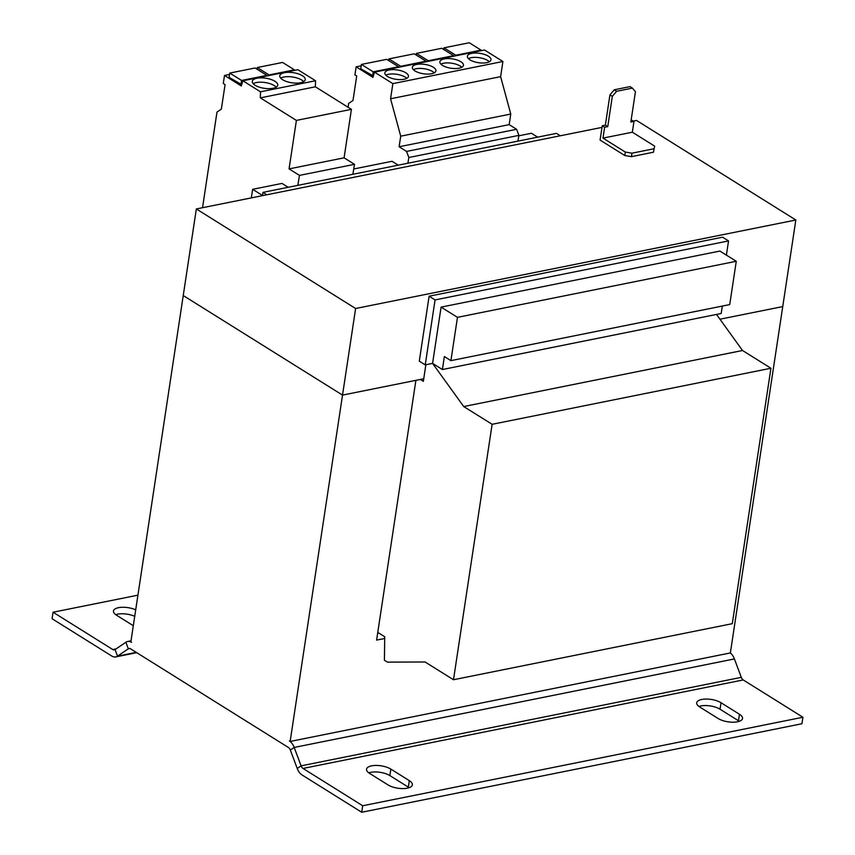 <?xml version="1.0" encoding="UTF-8"?>
<svg xmlns="http://www.w3.org/2000/svg" width="855" height="855" viewBox="0 0 855 855"><rect width="100%" height="100%" fill="white"/><g stroke="black" fill="none" stroke-linecap="round" stroke-linejoin="round"><path stroke-width="1.28" d="M135.71 609.829A13.83 5.483 8.6 0 0 118.514 607.67A13.83 5.483 8.6 0 0 113.469 611.004A13.83 5.483 8.6 0 0 116.504 615.205L133.305 625.71M134.727 616.327A13.83 5.483 8.6 0 0 117.53 614.168A13.83 5.483 8.6 0 0 115.703 614.66M701.741 699.465A13.83 5.483 8.6 0 0 696.697 702.799A13.83 5.483 8.6 0 0 699.732 707L718.2 718.542A13.83 5.483 8.6 0 0 733.024 722.208A13.83 5.483 8.6 0 0 742.514 718.467A13.83 5.483 8.6 0 0 739.468 714.267L721.011 702.725A13.83 5.483 8.6 0 0 701.741 699.465M739.297 721.31A13.83 5.483 8.6 0 0 738.496 720.754L720.028 709.223A13.83 5.483 8.6 0 0 700.758 705.963A13.83 5.483 8.6 0 0 698.93 706.454M371.583 765.845A13.83 5.483 8.6 0 0 366.538 769.179A13.83 5.483 8.6 0 0 369.574 773.38L388.031 784.922A13.83 5.483 8.6 0 0 402.865 788.588A13.83 5.483 8.6 0 0 412.356 784.847A13.83 5.483 8.6 0 0 409.31 780.647L390.853 769.105A13.83 5.483 8.6 0 0 371.583 765.845M409.139 787.69A13.83 5.483 8.6 0 0 408.327 787.134L389.869 775.603A13.83 5.483 8.6 0 0 370.6 772.343A13.83 5.483 8.6 0 0 368.772 772.835M300.554 82.753A12.878 5.109 8.6 0 0 305.256 79.654A12.878 5.109 8.6 0 0 298.342 73.883A12.878 5.109 8.6 0 0 284.48 72.696A12.878 5.109 8.6 0 0 279.788 75.796A12.878 5.109 8.6 0 0 286.692 81.567A12.878 5.109 8.6 0 0 300.554 82.753M303.696 81.631A12.878 5.109 8.6 0 0 283.828 77.035A12.878 5.109 8.6 0 0 280.686 78.147M273.044 88.279A12.878 5.109 8.6 0 0 277.736 85.179A12.878 5.109 8.6 0 0 270.832 79.408A12.878 5.109 8.6 0 0 256.97 78.233A12.878 5.109 8.6 0 0 252.268 81.332A12.878 5.109 8.6 0 0 259.172 87.103A12.878 5.109 8.6 0 0 273.044 88.279M276.186 87.157A12.878 5.109 8.6 0 0 256.308 82.561A12.878 5.109 8.6 0 0 253.176 83.683M431.604 73.744A11.927 4.724 8.6 0 0 435.943 70.869A11.927 4.724 8.6 0 0 429.552 65.525A11.927 4.724 8.6 0 0 416.716 64.435A11.927 4.724 8.6 0 0 412.367 67.31A11.927 4.724 8.6 0 0 418.758 72.654A11.927 4.724 8.6 0 0 431.604 73.744M434.276 72.835A11.927 4.724 8.6 0 0 416.054 68.763A11.927 4.724 8.6 0 0 413.382 69.672M404.084 79.269A11.927 4.724 8.6 0 0 408.434 76.405A11.927 4.724 8.6 0 0 402.042 71.061A11.927 4.724 8.6 0 0 389.196 69.971A11.927 4.724 8.6 0 0 384.857 72.835A11.927 4.724 8.6 0 0 391.248 78.179A11.927 4.724 8.6 0 0 404.084 79.269M406.766 78.371A11.927 4.724 8.6 0 0 388.544 74.3A11.927 4.724 8.6 0 0 385.862 75.208M459.114 68.208A11.927 4.724 8.6 0 0 463.463 65.343A11.927 4.724 8.6 0 0 457.062 60A11.927 4.724 8.6 0 0 444.226 58.91A11.927 4.724 8.6 0 0 439.876 61.774A11.927 4.724 8.6 0 0 446.278 67.118A11.927 4.724 8.6 0 0 459.114 68.208M461.796 67.299A11.927 4.724 8.6 0 0 443.574 63.238A11.927 4.724 8.6 0 0 440.891 64.146M486.623 62.682A11.927 4.724 8.6 0 0 490.973 59.807A11.927 4.724 8.6 0 0 484.582 54.464A11.927 4.724 8.6 0 0 471.736 53.373A11.927 4.724 8.6 0 0 467.396 56.248A11.927 4.724 8.6 0 0 473.788 61.592A11.927 4.724 8.6 0 0 486.623 62.682M489.306 61.774A11.927 4.724 8.6 0 0 471.084 57.702A11.927 4.724 8.6 0 0 468.401 58.61M297.829 185.364L299.474 175.393L289.065 168.895L296.396 120.405L260.337 97.865L260.508 91.816L242.852 80.776L241.313 85.97L224.502 75.464L229.557 74.449M229.76 73.07L255.079 67.983L266.899 75.368L241.58 80.456L229.76 73.07L229.108 77.399L241.709 84.624M518.825 135.795L531.436 133.262L537.645 137.142M353.735 168.991L392.028 161.285L398.238 165.175M450.916 360.639L729.721 304.583L736.273 261.288L719.889 251.06L441.095 307.116L432.577 363.396L442.398 369.531L444.365 356.546L450.916 360.639L457.468 317.344L441.095 307.116M442.398 369.531L721.203 313.486L722.325 306.069M377.771 632.411L384.718 636.751L384.419 660.263L387.401 662.123L425.085 661.984L453.492 679.736L732.297 623.68L770.932 368.249L742.525 350.497L716.501 314.426M262.506 195.485L252.631 189.318L251.327 197.89M453.492 679.736L492.127 424.304L463.72 406.553L432.577 363.396L425.245 364.871L419.292 361.152L429.114 296.204L722.582 237.198L728.535 240.928L726.397 255.121M425.854 364.743L423.353 381.319L420.361 379.449M560.314 135.774L556.455 133.369L262.977 192.364L262.485 195.656M266.835 194.78L262.977 192.364M288.188 187.298L281.979 183.419L252.631 189.318M492.127 424.304L770.932 368.249M463.72 406.553L742.525 350.497M457.468 317.344L736.273 261.288M429.114 296.204L435.067 299.923L728.535 240.928M435.067 299.923L425.245 364.871M616.647 91.282L612.319 96.348L609.946 94.852L614.264 89.786L616.647 91.282L632.422 88.108L635.436 91.699L630.851 122.009L633.972 121.378L631.161 119.978M632.422 88.108L630.039 86.622L614.264 89.786M612.319 96.348L607.745 126.647L605.361 125.161L609.946 94.852M607.745 126.647L604.624 127.277L602.241 125.792L605.361 125.161M604.624 127.277L602.989 138.104L632.337 132.204L654.663 146.152L653.444 152.222L654.663 146.152M633.972 121.378L632.337 132.204M602.989 138.104L625.315 152.062L631.963 153.184L653.968 148.759M631.963 153.184L631.439 156.647L653.444 152.222M602.241 125.792L600.082 140.07L624.791 155.525L625.315 152.062M631.439 156.647L624.791 155.525M633.47 121.068L636.548 120.448L795.834 220.002L355.616 308.505L342.524 395.096L415.893 380.347L376.606 640.117L384.697 638.482M601.995 127.395L196.34 208.951L355.616 308.505M795.834 220.002L782.742 306.592L719.953 319.214L782.742 306.592L730.362 652.942L290.144 741.456L342.524 395.106L183.237 295.541L342.524 395.106L423.738 378.765M196.34 208.951L130.858 641.891L131.606 642.361A11.927 7.396 -101.4 0 0 127.619 641.496A11.927 7.396 -101.4 0 0 125.867 642.244L115.062 649.586A4.767 2.96 78.6 0 1 114.356 649.886A4.767 2.96 78.6 0 1 112.764 649.533L116.12 648.86M137.933 595.166L53.063 612.223L52.08 618.721L111.781 656.031A11.927 7.396 78.6 0 0 115.767 656.897A11.927 7.396 78.6 0 0 117.52 656.148L128.325 648.806A4.767 2.96 -101.4 0 1 129.03 648.507A4.767 2.96 -101.4 0 1 130.623 648.849L288.424 747.484A4.767 2.96 -101.4 0 1 290.337 750.059L294.184 747.441A11.927 7.396 -101.4 0 0 289.396 740.986L290.144 741.456M53.063 612.223L112.764 649.533M730.298 652.953A11.927 7.396 78.6 0 1 734.402 658.938L741.306 677.352A4.767 2.96 -101.4 0 0 743.219 679.939L802.92 717.249L362.702 805.752L361.718 812.25L801.937 723.747L802.92 717.249M290.337 750.059L297.241 768.474L301.088 765.856L741.306 677.352M734.402 658.938L294.184 747.441L301.088 765.856A4.767 2.96 78.6 0 0 303.012 768.442L362.702 805.752M361.718 812.25L302.029 774.94A11.927 7.396 78.6 0 1 297.241 768.474M352.859 174.302L354.504 164.331L344.084 157.822L351.426 109.344L315.367 86.804L315.538 80.744L297.871 69.715L242.852 80.776M299.474 175.393L354.504 164.331M224.502 75.464L223.294 83.48L225.068 84.592L221.36 109.109L216.988 112.08L202.528 207.712M289.065 168.895L344.084 157.822M296.396 120.405L351.426 109.344M260.337 97.865L315.367 86.804M260.508 91.816L315.538 80.744M240.928 84.784L241.58 80.456M266.803 75.956L266.899 75.368M407.899 163.23L408.84 157.502L518.899 135.379L516.612 129.287L509.174 124.638L510.766 114.046L500.624 76.651L502.911 61.496L484.539 50.007L374.49 72.141L372.951 77.345L356.14 66.829L354.932 74.866L356.706 75.967L352.997 100.473L348.637 103.434L348.071 107.238M517.948 141.107L518.899 135.379M408.84 157.502L406.563 151.421L399.114 146.761L400.717 136.18L390.564 98.774L392.862 83.619L374.49 72.141M361.398 64.435L386.716 59.348L398.537 66.733L373.218 71.82L361.398 64.435L360.746 68.763L373.357 75.999M356.14 66.829L361.195 65.814M406.563 151.421L516.612 129.287M399.114 146.761L509.174 124.638M400.717 136.18L510.766 114.046M390.564 98.774L500.624 76.651M392.862 83.619L502.911 61.496M428.248 60.758L416.428 53.373L441.746 48.286L453.567 55.671L428.248 60.758L428.163 61.346M416.182 55.03L416.428 53.373M453.471 56.259L453.567 55.671M455.758 55.222L443.948 47.837L469.256 42.75L481.076 50.135L455.758 55.222L455.672 55.821M443.692 49.505L443.948 47.837M480.991 50.723L481.076 50.135M372.566 76.148L373.218 71.82M398.441 67.321L398.537 66.733M400.738 66.295L388.918 58.899L414.226 53.812L426.047 61.197L400.738 66.295L400.642 66.882M388.662 60.566L388.918 58.899M425.961 61.795L426.047 61.197M269.101 74.93L257.28 67.534L282.588 62.447L294.409 69.832L269.101 74.93L269.004 75.518M257.024 69.202L257.28 67.534M294.323 70.431L294.409 69.832M115.062 649.586L117.52 656.148L136.266 652.376M125.867 642.244L128.325 648.806L129.789 648.507M303.012 768.442L743.219 679.939M408.327 787.134L409.31 780.647M390.853 769.105L389.869 775.603M738.496 720.754L739.468 714.267M721.011 702.725L720.028 709.223M127.619 641.496L131.029 640.801M115.767 656.897L136.747 652.675"/></g></svg>
